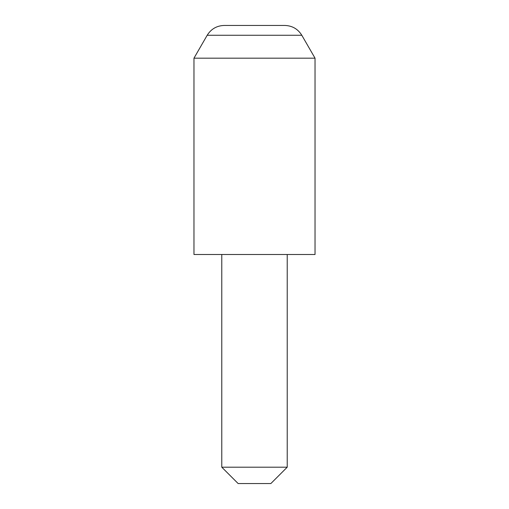 <?xml version="1.0" encoding="UTF-8"?>
<svg xmlns="http://www.w3.org/2000/svg" width="509" height="509" viewBox="0 0 509 509"><rect width="100%" height="100%" fill="white"/><g stroke="black" fill="none" stroke-linecap="round" stroke-linejoin="round"><path stroke-width="0.76" d="M207.188 35.267C211.108 28.968 216.777 25.692 224.189 25.45L284.811 25.45C292.223 25.692 297.892 28.968 301.812 35.267L207.188 35.267L193.967 58.172L193.967 254.5L315.033 254.5L315.033 58.172L193.967 58.172M287.222 467.192L270.858 483.55L238.142 483.55L221.778 467.192L287.222 467.192L287.222 254.5M301.812 35.267L315.033 58.172M221.778 467.192L221.778 254.5"/></g></svg>
